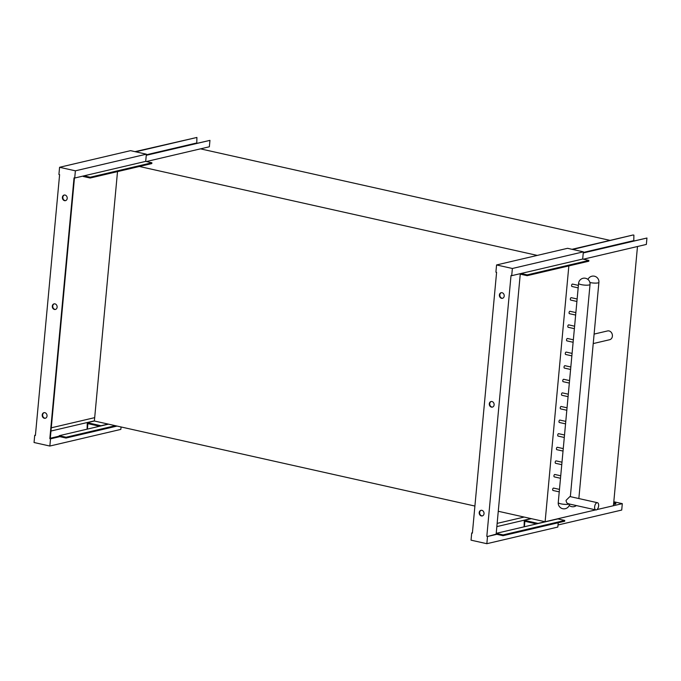 <?xml version="1.0" encoding="UTF-8"?>
<svg xmlns="http://www.w3.org/2000/svg" width="681" height="681" viewBox="0 0 681 681"><rect width="100%" height="100%" fill="white"/><g stroke="black" fill="none" stroke-linecap="round" stroke-linejoin="round"><path stroke-width="1.02" d="M613.734 502.544A4.929 1.021 -174.7 0 1 615.905 503.608A4.929 1.021 -174.7 0 1 615.122 504.076A4.929 1.021 -174.7 0 1 613.572 504.255M613.802 501.752L622.306 503.651L596.939 509.592L613.436 505.728L637.484 246.513L583.387 259.197M595.688 509.89L538.016 523.408L524.276 520.335L524.089 526.83M622.306 503.651L621.719 510.052L558.02 524.983M531.393 518.667L524.276 520.335M524.379 526.762L524.889 521.288L536.577 523.902M615.471 503.974A4.929 1.021 5.3 0 0 613.658 503.344M572.695 249.459L633.211 234.962L572.006 249.306M583.285 252.642L646.95 238.027L646.354 244.428L583.37 259.197M646.95 238.027L583.251 252.957M633.892 235.115L633.781 240.802M633.373 240.716L583.302 252.455M481.186 510.299A2.877 2.392 -103.2 0 0 479.662 513.168A2.877 2.392 -103.2 0 0 481.799 515.832A2.877 2.392 -103.2 0 0 482.488 515.866M481.876 510.333A2.877 2.392 76.8 0 1 484.029 513.133A2.877 2.392 76.8 0 1 482.276 515.934A2.877 2.392 76.8 0 1 481.356 515.934A2.877 2.392 76.8 0 1 479.203 513.142A2.877 2.392 76.8 0 1 480.956 510.333A2.877 2.392 76.8 0 1 481.876 510.333M491.282 401.484A2.877 2.392 -103.2 0 0 489.758 404.361A2.877 2.392 -103.2 0 0 491.895 407.025A2.877 2.392 -103.2 0 0 492.584 407.059M491.971 401.526A2.877 2.392 76.8 0 1 494.117 404.318A2.877 2.392 76.8 0 1 492.363 407.127A2.877 2.392 76.8 0 1 491.452 407.127A2.877 2.392 76.8 0 1 489.298 404.327A2.877 2.392 76.8 0 1 491.052 401.526A2.877 2.392 76.8 0 1 491.971 401.526M501.369 292.677A2.877 2.392 -103.2 0 0 499.854 295.554A2.877 2.392 -103.2 0 0 501.991 298.21A2.877 2.392 -103.2 0 0 502.68 298.252M502.067 292.719A2.877 2.392 76.8 0 1 504.212 295.511A2.877 2.392 76.8 0 1 502.459 298.312A2.877 2.392 76.8 0 1 501.548 298.321A2.877 2.392 76.8 0 1 499.394 295.52A2.877 2.392 76.8 0 1 501.148 292.719A2.877 2.392 76.8 0 1 502.067 292.719M496.841 526.609L531.044 518.59M524.174 517.058L497.139 523.391M503.089 534.9L503.012 535.7L564.677 521.246L564.753 520.446L503.089 534.9L496.219 533.359L496.143 534.159L496.832 534.313L487.511 536.5L496.143 534.159L496.219 533.359L557.884 518.905L564.753 520.446M503.012 535.7L496.832 534.313M558.224 522.753L557.824 527.06L486.847 543.702L487.511 536.5M472.427 532.797L471.712 532.968L471.039 540.169L486.847 543.702M486.821 536.347L511.022 275.524L511.703 275.677L512.376 268.484L496.568 264.952L495.904 272.153L496.594 272.306L472.393 533.121L471.712 532.968M512.376 268.484L583.353 251.842L582.689 259.044L511.703 275.677M582.689 259.044L588.869 260.423L527.205 274.877L527.137 275.677L520.258 274.145L496.219 533.359M588.869 260.423L588.801 261.223L527.137 275.677M521.025 273.498L527.205 274.877M583.353 251.842L567.554 248.31L496.568 264.952M520.31 273.668L520.258 274.145L520.31 273.668M64.38 195.021A2.877 2.392 -103.2 0 0 62.856 197.89A2.877 2.392 -103.2 0 0 64.993 200.554A2.877 2.392 -103.2 0 0 65.682 200.589M64.55 200.657A2.877 2.392 76.8 0 1 62.397 197.865A2.877 2.392 76.8 0 1 64.15 195.055A2.877 2.392 76.8 0 1 65.07 195.055A2.877 2.392 76.8 0 1 67.215 197.856A2.877 2.392 76.8 0 1 65.461 200.657A2.877 2.392 76.8 0 1 64.55 200.657M54.284 303.828A2.877 2.392 -103.2 0 0 52.76 306.705A2.877 2.392 -103.2 0 0 54.897 309.361A2.877 2.392 -103.2 0 0 55.587 309.395M54.454 309.463A2.877 2.392 76.8 0 1 52.301 306.671A2.877 2.392 76.8 0 1 54.054 303.871A2.877 2.392 76.8 0 1 54.974 303.862A2.877 2.392 76.8 0 1 57.127 306.663A2.877 2.392 76.8 0 1 55.374 309.463A2.877 2.392 76.8 0 1 54.454 309.463M44.188 412.635A2.877 2.392 -103.2 0 0 42.665 415.512A2.877 2.392 -103.2 0 0 44.801 418.168A2.877 2.392 -103.2 0 0 45.499 418.211M44.359 418.279A2.877 2.392 76.8 0 1 42.213 415.478A2.877 2.392 76.8 0 1 43.967 412.677A2.877 2.392 76.8 0 1 44.878 412.677A2.877 2.392 76.8 0 1 47.032 415.47A2.877 2.392 76.8 0 1 45.278 418.27A2.877 2.392 76.8 0 1 44.359 418.279M84.035 175.834L74.714 178.022L75.387 170.82L146.364 154.187L145.7 161.38L84.035 175.834L90.215 177.222L90.139 178.022L83.269 176.481L83.312 176.004M145.7 161.38L151.88 162.768L151.803 163.568L90.139 178.022M151.88 162.768L90.215 177.222M146.364 154.187L130.565 150.654L59.579 167.288L58.915 174.489L59.605 174.642L35.403 435.465L34.714 435.312L34.05 442.514L49.849 446.038L50.522 438.845L49.832 438.692L59.153 436.504L59.221 435.704L66.1 437.236L66.023 438.036L59.153 436.504M75.387 170.82L59.579 167.288M49.832 438.692L74.033 177.869L74.714 178.022M59.834 436.657L50.522 438.845M50.275 438.581L74.459 177.962M35.438 435.142L34.714 435.312M66.023 438.036L117.064 426.076M115.353 425.693L66.1 437.236M108.483 424.161L59.221 435.704M94.693 417.64L51.279 427.813M121.056 426.97L120.835 429.405L49.849 446.038M50.981 431.03L94.395 420.849M59.187 436.146L50.309 438.232M135.698 151.803L196.903 137.451L135.008 151.642M146.296 154.979L209.952 140.371L209.356 146.773L146.372 161.533M209.952 140.371L146.262 155.302M196.903 137.451L196.783 143.146M196.383 143.053L146.313 154.791M108.134 424.084L101.026 425.744L87.279 422.68L87.1 429.166M121.805 427.14L121.031 427.319M94.395 421.011L87.279 422.68M87.389 429.107L87.892 423.633L99.588 426.246M572.67 284.147A1.234 0.63 102.6 0 0 572.534 284.079A1.234 0.63 102.6 0 0 572.372 284.088A1.234 0.63 102.6 0 0 571.614 285.296A1.234 0.63 102.6 0 0 571.989 286.488A1.234 0.63 102.6 0 0 572.151 286.488M571.41 297.75A1.234 0.63 102.6 0 0 571.265 297.682A1.234 0.63 102.6 0 0 571.112 297.682A1.234 0.63 102.6 0 0 570.355 298.891A1.234 0.63 102.6 0 0 570.729 300.083A1.234 0.63 102.6 0 0 570.891 300.083M570.15 311.353A1.234 0.63 102.6 0 0 570.006 311.285A1.234 0.63 102.6 0 0 569.852 311.285A1.234 0.63 102.6 0 0 569.095 312.494A1.234 0.63 102.6 0 0 569.469 313.686A1.234 0.63 102.6 0 0 569.622 313.686M568.882 324.948A1.234 0.63 102.6 0 0 568.746 324.88A1.234 0.63 102.6 0 0 568.584 324.888A1.234 0.63 102.6 0 0 567.826 326.097A1.234 0.63 102.6 0 0 568.209 327.289A1.234 0.63 102.6 0 0 568.363 327.289M567.622 338.551A1.234 0.63 102.6 0 0 567.486 338.483A1.234 0.63 102.6 0 0 567.324 338.483A1.234 0.63 102.6 0 0 566.566 339.691A1.234 0.63 102.6 0 0 566.95 340.892A1.234 0.63 102.6 0 0 567.103 340.883M566.362 352.154A1.234 0.63 102.6 0 0 566.217 352.086A1.234 0.63 102.6 0 0 566.064 352.086A1.234 0.63 102.6 0 0 565.307 353.294A1.234 0.63 102.6 0 0 565.681 354.486A1.234 0.63 102.6 0 0 565.843 354.486M565.102 365.757A1.234 0.63 102.6 0 0 564.958 365.68A1.234 0.63 102.6 0 0 564.804 365.688A1.234 0.63 102.6 0 0 564.047 366.897A1.234 0.63 102.6 0 0 564.421 368.089A1.234 0.63 102.6 0 0 564.583 368.089M563.842 379.351A1.234 0.63 102.6 0 0 563.698 379.283A1.234 0.63 102.6 0 0 563.545 379.283A1.234 0.63 102.6 0 0 562.778 380.492A1.234 0.63 102.6 0 0 563.161 381.692A1.234 0.63 102.6 0 0 563.315 381.683M562.574 392.954A1.234 0.63 102.6 0 0 562.438 392.886A1.234 0.63 102.6 0 0 562.276 392.886A1.234 0.63 102.6 0 0 561.519 394.095A1.234 0.63 102.6 0 0 561.902 395.286A1.234 0.63 102.6 0 0 562.055 395.286M561.314 406.557A1.234 0.63 102.6 0 0 561.178 406.489A1.234 0.63 102.6 0 0 561.016 406.489A1.234 0.63 102.6 0 0 560.259 407.698A1.234 0.63 102.6 0 0 560.633 408.889A1.234 0.63 102.6 0 0 560.795 408.889M560.054 420.151A1.234 0.63 102.6 0 0 559.91 420.083A1.234 0.63 102.6 0 0 559.756 420.083A1.234 0.63 102.6 0 0 558.999 421.292A1.234 0.63 102.6 0 0 559.373 422.492A1.234 0.63 102.6 0 0 559.535 422.484M558.795 433.754A1.234 0.63 102.6 0 0 558.65 433.686A1.234 0.63 102.6 0 0 558.497 433.686A1.234 0.63 102.6 0 0 557.739 434.895A1.234 0.63 102.6 0 0 558.114 436.087A1.234 0.63 102.6 0 0 558.275 436.087M557.535 447.357A1.234 0.63 102.6 0 0 557.39 447.289A1.234 0.63 102.6 0 0 557.228 447.289A1.234 0.63 102.6 0 0 556.471 448.498A1.234 0.63 102.6 0 0 556.854 449.69A1.234 0.63 102.6 0 0 557.007 449.69M556.266 460.952A1.234 0.63 102.6 0 0 556.13 460.884A1.234 0.63 102.6 0 0 555.968 460.892A1.234 0.63 102.6 0 0 555.211 462.101A1.234 0.63 102.6 0 0 555.594 463.293A1.234 0.63 102.6 0 0 555.747 463.284M555.006 474.555A1.234 0.63 102.6 0 0 554.87 474.487A1.234 0.63 102.6 0 0 554.709 474.487A1.234 0.63 102.6 0 0 553.951 475.696A1.234 0.63 102.6 0 0 554.325 476.887A1.234 0.63 102.6 0 0 554.487 476.887M553.747 488.158A1.234 0.63 102.6 0 0 553.602 488.09A1.234 0.63 102.6 0 0 553.449 488.09A1.234 0.63 102.6 0 0 552.691 489.298A1.234 0.63 102.6 0 0 553.066 490.49A1.234 0.63 102.6 0 0 553.227 490.49M568.822 503.778C567.282 503.77 566.354 502.638 566.039 500.39L569.903 496.551L597.45 502.714A3.694 1.898 -77.4 0 1 598.582 506.289A3.694 1.898 -77.4 0 1 596.309 509.916A3.694 1.898 -77.4 0 1 595.832 509.924A3.694 1.898 -77.4 0 1 594.7 506.341A3.694 1.898 -77.4 0 1 596.973 502.714A3.694 1.898 -77.4 0 1 597.45 502.714M593.228 343.573L609.648 339.725A4.52 3.754 -103.2 0 0 612.406 335.324A4.52 3.754 -103.2 0 0 609.027 330.932A4.52 3.754 -103.2 0 0 607.588 330.932L594.113 334.09M117.515 171.603L94.378 421.003L474.904 506.051M200.469 148.85L610.057 240.384M595.671 509.89L545.115 521.74L568.848 265.896M498.262 511.269L545.115 521.74M537.283 255.409L139.375 166.479M589.891 282.496A5.746 1.192 5.3 0 0 590.078 282.538A5.746 1.192 5.3 0 0 595.875 283.109A5.746 1.192 5.3 0 0 598.905 282.343A5.746 5.746 0 0 0 587.95 279.44M569.648 504.068A5.746 5.746 0 0 1 562.727 508.707A5.746 5.746 0 0 1 558.25 502.569A5.746 1.192 5.3 0 0 560.872 503.829A5.746 1.192 5.3 0 0 569.333 504M581.208 284.624A5.746 1.192 5.3 0 0 587.005 285.186A5.746 1.192 5.3 0 0 590.035 284.428A5.746 5.746 0 0 0 585.566 278.282A5.746 5.746 0 0 0 578.586 283.364A5.746 1.192 5.3 0 0 581.208 284.624M572.534 284.079L578.399 285.39M571.265 297.682L577.139 298.993M570.006 311.285L575.879 312.596M568.746 324.88L574.619 326.199M567.486 338.483L573.351 339.793M566.217 352.086L572.091 353.396M564.958 365.68L570.831 366.999M563.698 379.283L569.571 380.594M562.438 392.886L568.303 394.197M561.178 406.489L567.043 407.8M559.91 420.083L565.783 421.394M558.65 433.686L564.523 434.997M557.39 447.289L563.264 448.6M556.13 460.884L561.995 462.195M554.87 474.487L560.735 475.798M553.602 488.09L559.476 489.401M578.85 498.552L598.905 282.343M570.346 496.653L590.035 284.428M569.214 505.472A5.746 5.746 0 0 0 576.364 505.574M595.832 509.924L568.294 503.77M558.25 502.569L578.586 283.364M553.066 490.49L559.246 491.869M554.325 476.887L560.506 478.275M555.594 463.293L561.765 464.672M556.854 449.69L563.034 451.069M558.114 436.087L564.294 437.474M559.373 422.492L565.553 423.871M560.633 408.889L566.813 410.268M561.902 395.286L568.082 396.665M563.161 381.692L569.342 383.071M564.421 368.089L570.601 369.468M565.681 354.486L571.861 355.865M566.95 340.892L573.121 342.271M568.209 327.289L574.389 328.668M569.469 313.686L575.649 315.065M570.729 300.083L576.909 301.47M571.989 286.488L578.169 287.867"/></g></svg>
